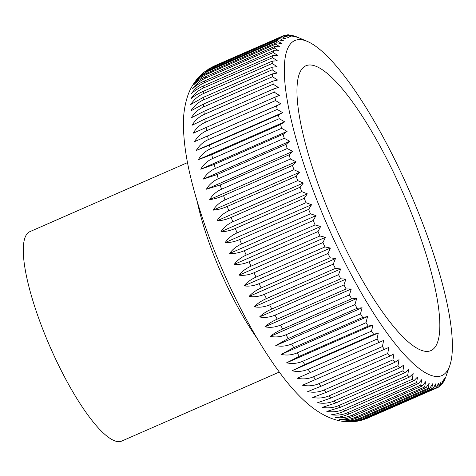 <?xml version="1.0" encoding="UTF-8"?>
<svg xmlns="http://www.w3.org/2000/svg" width="476" height="476" viewBox="0 0 476 476"><rect width="100%" height="100%" fill="white"/><g stroke="black" fill="none" stroke-linecap="round" stroke-linejoin="round"><path stroke-width="0.71" d="M187.52 162.602L29.923 231.633A114.341 27.781 66.3 0 0 46.963 339.572A114.341 27.781 66.3 0 0 121.677 441.103L279.275 372.077M307.538 41.501A182.951 44.447 66.3 0 0 322.258 213.337A182.951 44.447 66.3 0 0 449.659 365.973A182.951 44.447 66.3 0 0 414.542 203.073A182.951 44.447 66.3 0 0 307.538 41.501L295.888 36.527A192.096 46.672 66.3 0 0 294.394 35.968L297.827 37.55L292.234 35.331A192.096 46.672 66.3 0 0 290.848 35.051L294.43 36.854L288.849 34.831A192.096 46.672 66.3 0 0 287.575 34.825L291.306 36.842L285.749 35.034A192.096 46.672 66.3 0 0 284.594 35.307L288.462 37.515L282.94 35.926A192.096 46.672 66.3 0 0 281.905 36.479L285.915 38.871L280.441 37.521A192.096 46.672 66.3 0 0 279.531 38.348L283.678 40.906L278.252 39.794L209.333 69.984L197.778 78.195C193.024 83.895 189.615 89.934 187.556 96.319C184.706 105.226 183.331 114.377 183.421 123.766C183.45 140.563 186.199 159.757 191.673 181.362C199.016 210.481 209.749 241.118 223.881 273.278C242.159 314.523 261.764 348.973 282.702 376.629C289.902 386.036 297.173 394.146 304.521 400.953C319.771 414.893 336.258 423.146 353.4 421.647L364.051 418.892L432.97 388.702L435.742 383.84L434.796 388.499A192.096 46.672 66.3 0 0 435.957 388.226L438.586 383.168L437.605 387.607A192.096 46.672 66.3 0 0 438.64 387.053L441.133 381.812L440.104 386.012A192.096 46.672 66.3 0 0 441.02 385.185L443.37 379.777L442.293 383.733A192.096 46.672 66.3 0 0 443.079 382.639L445.292 377.075L444.156 380.776A192.096 46.672 66.3 0 0 444.81 379.414L445.631 377.182M431.696 388.702L362.777 418.886C357.613 421.087 352.109 422.01 346.272 421.653C350.806 421.867 355.637 420.873 360.778 418.672L429.697 388.481L432.619 383.829L431.696 388.702A192.096 46.672 66.3 0 0 432.97 388.702M428.311 388.202L359.392 418.386C354.227 420.588 348.724 421.444 342.875 420.957C347.307 421.028 352.097 419.963 357.232 417.755L426.151 387.565L429.221 383.138L428.311 388.202A192.096 46.672 66.3 0 0 429.697 388.481M424.663 387.006L355.739 417.19C350.574 419.386 345.064 420.183 339.215 419.576C343.553 419.499 348.289 418.35 353.424 416.143L422.343 385.953L425.562 381.758L424.663 387.006A192.096 46.672 66.3 0 0 426.151 387.565M420.754 385.12L351.835 415.304C346.671 417.5 341.161 418.237 335.312 417.523C339.555 417.285 344.243 416.054 349.372 413.84L418.291 383.656L421.659 379.705L420.754 385.12A192.096 46.672 66.3 0 0 422.343 385.953M416.613 382.549L347.688 412.734C342.524 414.923 337.02 415.613 331.183 414.804C335.324 414.394 339.965 413.085 345.094 410.865L414.013 380.675L417.523 376.98L416.613 382.549A192.096 46.672 66.3 0 0 418.291 383.656M412.246 379.301L343.321 409.491C338.156 411.68 332.664 412.323 326.833 411.425L340.602 407.224L409.521 377.034L413.18 373.6L412.246 379.301A192.096 46.672 66.3 0 0 414.013 380.675M407.67 375.397L338.751 405.582C333.587 407.771 328.101 408.378 322.294 407.397L335.913 402.922L404.832 372.738L408.634 369.578L407.67 375.397A192.096 46.672 66.3 0 0 409.521 377.034M402.91 370.84L333.991 401.03C328.827 403.22 323.353 403.791 317.575 402.744L331.052 397.995L399.971 367.805L403.916 364.925L402.91 370.84A192.096 46.672 66.3 0 0 404.832 372.738M397.984 365.663L329.065 395.848C323.9 398.037 318.444 398.579 312.696 397.484L326.03 392.444L394.955 362.26L399.037 359.666L397.984 365.663A192.096 46.672 66.3 0 0 399.971 367.805M392.908 359.874L323.989 390.064C318.825 392.248 313.387 392.771 307.675 391.629L320.878 386.304L389.796 356.113L394.015 353.811L392.908 359.874A192.096 46.672 66.3 0 0 394.955 362.26M387.702 353.501L318.783 383.692C313.625 385.875 308.204 386.381 302.534 385.215L388.88 347.397L387.702 353.501A192.096 46.672 66.3 0 0 389.796 356.113M382.389 346.57L313.47 376.76C308.311 378.944 302.92 379.443 297.298 378.253L383.638 340.435L382.389 346.57A192.096 46.672 66.3 0 0 384.525 349.408M376.992 339.108L308.067 369.299C302.909 371.482 297.548 371.976 291.978 370.78L304.795 364.568L373.714 334.384L378.319 332.962L376.992 339.108A192.096 46.672 66.3 0 0 379.158 342.149M371.524 331.141L302.605 361.332C297.446 363.515 292.109 364.009 286.6 362.825L299.297 356.316L368.216 326.131L372.94 325.007L371.524 331.141A192.096 46.672 66.3 0 0 373.714 334.384M366.014 322.704L297.095 352.894C291.937 355.078 286.635 355.584 281.185 354.418L293.769 347.611L362.688 317.427L367.526 316.599L366.014 322.704A192.096 46.672 66.3 0 0 368.216 326.131M360.481 313.833L291.562 344.017C286.403 346.201 281.137 346.724 275.753 345.588L288.236 338.49L357.155 308.305L362.093 307.77L360.481 313.833A192.096 46.672 66.3 0 0 362.688 317.427M354.947 304.551L286.022 334.741C280.87 336.925 275.64 337.472 270.326 336.377C273.474 333.718 277.603 331.254 282.708 328.987L351.627 298.803L356.673 298.559L354.947 304.551A192.096 46.672 66.3 0 0 357.155 308.305M349.432 294.912L280.513 325.096C275.36 327.286 270.166 327.857 264.93 326.816C268.018 323.972 272.111 321.413 277.216 319.146L346.141 288.956L351.27 288.997L349.432 294.912A192.096 46.672 66.3 0 0 351.627 298.803M343.964 284.94L275.039 315.124C269.892 317.313 264.739 317.92 259.581 316.945C262.609 313.916 266.679 311.268 271.784 308.995L340.703 278.805L345.921 279.126L343.964 284.94A192.096 46.672 66.3 0 0 346.141 288.956M338.555 274.676L269.636 304.866C264.483 307.056 259.372 307.698 254.297 306.8C257.278 303.599 261.324 300.856 266.429 298.577L335.348 268.393L340.643 268.982L338.555 274.676A192.096 46.672 66.3 0 0 340.703 278.805M333.236 264.168L264.317 294.358C259.17 296.548 254.101 297.238 249.109 296.429C252.048 293.049 256.064 290.223 261.169 287.938L330.088 257.754L335.455 258.611L333.236 264.168A192.096 46.672 66.3 0 0 335.348 268.393M328.023 253.452L259.099 283.642C253.958 285.832 248.93 286.576 244.033 285.862C246.925 282.316 250.923 279.406 256.029 277.121L324.947 246.931L330.374 248.044L328.023 253.452A192.096 46.672 66.3 0 0 330.088 257.754M322.936 242.57L254.011 272.76C248.871 274.955 243.896 275.753 239.083 275.152C241.945 271.445 245.925 268.452 251.03 266.161L319.949 235.977L325.423 237.328L322.936 242.57A192.096 46.672 66.3 0 0 324.947 246.931M317.998 231.568L249.073 261.758C243.932 263.954 239.006 264.811 234.287 264.329C237.119 260.473 241.088 257.397 246.187 255.106L315.106 224.922L320.628 226.511L317.998 231.568A192.096 46.672 66.3 0 0 319.949 235.977M313.226 220.489L244.301 250.679C239.166 252.881 234.281 253.803 229.658 253.446C232.466 249.442 236.423 246.294 241.522 244.004L310.447 213.813L315.999 215.628L313.226 220.489A192.096 46.672 66.3 0 0 315.106 224.922M239.714 239.565C234.579 241.766 229.747 242.76 225.213 242.54C228.01 238.405 231.955 235.186 237.06 232.889L305.979 202.699L311.56 204.722L308.638 209.375L239.714 239.565A192.096 46.672 66.3 0 0 241.522 244.004M304.253 198.272L235.334 228.456C230.2 230.664 225.416 231.729 220.977 231.657C223.762 227.391 227.706 224.107 232.806 221.81L301.724 191.62L307.323 193.839L304.253 198.272A192.096 46.672 66.3 0 0 305.979 202.699M300.094 187.217L231.169 217.407C226.04 219.614 221.304 220.763 216.967 220.84C219.745 216.455 223.684 213.111 228.783 210.814L297.708 180.624L303.307 183.022L300.094 187.217A192.096 46.672 66.3 0 0 301.724 191.62M296.167 176.263L227.248 206.453C222.113 208.666 217.431 209.892 213.189 210.13C215.967 205.638 219.912 202.24 225.011 199.938L293.93 169.748L299.535 172.312L296.167 176.263A192.096 46.672 66.3 0 0 297.708 180.624M292.496 165.446L223.577 195.636C218.448 197.855 213.807 199.164 209.666 199.575C212.457 194.981 216.396 191.53 221.501 189.228L290.42 159.038L296.007 161.751L292.496 165.446A192.096 46.672 66.3 0 0 293.93 169.748M289.093 154.819L220.174 185.003L206.405 189.204C209.208 184.527 213.159 181.029 218.264 178.726L287.183 148.536L292.752 151.386L289.093 154.819A192.096 46.672 66.3 0 0 290.42 159.038M285.969 144.406L217.05 174.597L203.43 179.071C206.251 174.311 210.214 170.783 215.313 168.468L284.237 138.284L289.771 141.253L285.969 144.406A192.096 46.672 66.3 0 0 287.183 148.536M283.143 134.268L214.218 164.458L200.741 169.206C203.591 164.387 207.566 160.817 212.665 158.508L281.59 128.324L287.087 131.388L283.143 134.268A192.096 46.672 66.3 0 0 284.237 138.284M280.614 124.432L211.695 154.623L198.355 159.656C201.235 154.783 205.227 151.189 210.327 148.875L279.251 118.685L284.702 121.838L280.614 124.432A192.096 46.672 66.3 0 0 281.59 128.324M278.406 114.942L209.482 145.126L196.285 150.458C199.2 145.537 203.21 141.919 208.31 139.611L277.234 109.421L282.625 112.639L278.406 114.942A192.096 46.672 66.3 0 0 279.251 118.685M276.52 105.833L194.529 141.64C197.486 136.689 201.515 133.06 206.62 130.745L275.545 100.561L280.87 103.822L276.52 105.833A192.096 46.672 66.3 0 0 277.234 109.421M274.961 97.14L193.101 133.244C196.106 128.276 200.158 124.641 205.263 122.326L274.188 92.136L279.442 95.426L274.961 97.14A192.096 46.672 66.3 0 0 275.545 100.561M273.742 88.905L204.817 119.089L192.001 125.301C195.059 120.333 199.146 116.685 204.252 114.377L273.17 84.187L278.347 87.483L273.742 88.905A192.096 46.672 66.3 0 0 274.188 92.136M272.861 81.152L203.942 111.336L191.239 117.846C194.357 112.877 198.468 109.242 203.579 106.927L272.498 76.737L277.585 80.028L272.861 81.152A192.096 46.672 66.3 0 0 273.17 84.187M272.326 73.911L203.407 104.101L190.816 110.902C194 105.958 198.141 102.328 203.252 100.014L272.171 69.823L277.163 73.084L272.326 73.911A192.096 46.672 66.3 0 0 272.498 76.737M272.141 67.217L203.216 97.407L190.739 104.5C193.988 99.585 198.165 95.968 203.276 93.659L272.195 63.469L277.08 66.682L272.141 67.217A192.096 46.672 66.3 0 0 272.171 69.823M272.302 61.095L203.383 91.285C198.272 93.546 194.143 96.009 191.001 98.669C194.315 93.796 198.534 90.202 203.645 87.887L272.564 57.703L277.341 60.851L272.302 61.095A192.096 46.672 66.3 0 0 272.195 63.469M272.808 55.567L203.889 85.751C198.784 88.024 194.684 90.577 191.596 93.427C194.993 88.601 199.248 85.037 204.359 82.729L273.278 52.538L277.942 55.603L272.808 55.567A192.096 46.672 66.3 0 0 272.564 57.703M273.664 50.652L204.739 80.843C199.634 83.116 195.571 85.763 192.536 88.792C196.011 84.038 200.301 80.504 205.418 78.195L274.337 48.005L278.882 50.974L273.664 50.652A192.096 46.672 66.3 0 0 273.278 52.538M274.86 46.374L205.935 76.565C200.83 78.843 196.79 81.58 193.809 84.787C197.361 80.111 201.699 76.618 206.816 74.31L275.735 44.119L280.15 46.969L274.86 46.374A192.096 46.672 66.3 0 0 274.337 48.005M276.389 42.751L207.471 72.941C202.365 75.22 198.343 78.052 195.41 81.426C199.051 76.838 203.43 73.387 208.547 71.085L277.472 40.894L281.756 43.608L276.389 42.751A192.096 46.672 66.3 0 0 275.735 44.119M197.951 77.999L210.606 68.532L279.531 38.348M280.441 37.521L211.517 67.705L204.228 72.037L198.325 77.576M206.048 70.704L212.986 66.67L281.905 36.479M282.94 35.926L214.021 66.116L208.833 68.836M225.213 242.54L311.56 204.722M278.252 39.794A192.096 46.672 66.3 0 0 277.472 40.894M308.638 209.375A192.096 46.672 66.3 0 0 310.447 213.813M437.605 387.607L366.151 418.785M434.796 388.499L365.877 418.69L357.381 421.171L363.087 419.862L435.957 388.226M357.381 421.171L354.87 421.498M220.977 231.657L307.323 193.839M216.967 220.84L303.307 183.022M213.189 210.13L299.535 172.312M209.666 199.575L296.007 161.751M206.405 189.204L292.752 151.386M203.43 179.071L289.771 141.253M200.741 169.206L287.087 131.388M198.355 159.656L284.702 121.838M196.285 150.458L282.625 112.639M194.529 141.64L280.87 103.822M283.083 35.968L284.594 35.307M286.534 35.283L287.575 34.825M290.223 35.325L290.848 35.051M444.156 380.776L443.751 380.955M442.293 383.733L441.502 384.084M440.104 386.012L438.884 386.554M297.298 378.253L383.638 340.435M291.978 370.78L378.319 332.962M286.6 362.825L372.94 325.007M281.185 354.418L367.526 316.599M275.753 345.588L362.093 307.77M270.326 336.377L356.673 298.559M264.93 326.816L351.27 288.997M259.581 316.945L345.921 279.126M254.297 306.8L340.643 268.982M249.109 296.429L335.455 258.611M244.033 285.862L330.374 248.044M239.083 275.152L325.423 237.328M234.287 264.329L320.628 226.511M229.658 253.446L315.999 215.628M329.184 212.57A155.503 37.782 66.3 0 0 329.404 213.099A155.503 37.782 66.3 0 0 338.359 233.543A155.503 37.782 66.3 0 0 430.726 350.675A155.503 37.782 66.3 0 0 407.623 203.847A155.503 37.782 66.3 0 0 308.799 65.028A155.503 37.782 66.3 0 0 329.184 212.57M197.266 201.711A114.341 27.781 66.3 0 0 217.645 264.811A114.341 27.781 66.3 0 0 257.135 338.394M362.777 418.886A192.096 46.672 66.3 0 0 364.051 418.892M359.392 418.386A192.096 46.672 66.3 0 0 360.778 418.672M355.739 417.19A192.096 46.672 66.3 0 0 357.232 417.755M351.835 415.304A192.096 46.672 66.3 0 0 353.424 416.143M347.688 412.734A192.096 46.672 66.3 0 0 349.372 413.84M343.321 409.491A192.096 46.672 66.3 0 0 345.094 410.865M338.751 405.582A192.096 46.672 66.3 0 0 340.602 407.224M333.991 401.03A192.096 46.672 66.3 0 0 335.913 402.922M329.065 395.848A192.096 46.672 66.3 0 0 331.052 397.995M323.989 390.064A192.096 46.672 66.3 0 0 326.03 392.444M318.783 383.692A192.096 46.672 66.3 0 0 320.878 386.304M313.47 376.76A192.096 46.672 66.3 0 0 315.606 379.592M308.067 369.299A192.096 46.672 66.3 0 0 310.233 372.339M302.605 361.332A192.096 46.672 66.3 0 0 304.795 364.568M297.095 352.894A192.096 46.672 66.3 0 0 299.297 356.316M291.562 344.017A192.096 46.672 66.3 0 0 293.769 347.611M286.022 334.741A192.096 46.672 66.3 0 0 288.236 338.49M280.513 325.096A192.096 46.672 66.3 0 0 282.708 328.987M275.039 315.124A192.096 46.672 66.3 0 0 277.216 319.146M269.636 304.866A192.096 46.672 66.3 0 0 271.784 308.995M264.317 294.358A192.096 46.672 66.3 0 0 266.429 298.577M259.099 283.642A192.096 46.672 66.3 0 0 261.169 287.938M254.011 272.76A192.096 46.672 66.3 0 0 256.029 277.121M249.073 261.758A192.096 46.672 66.3 0 0 251.03 266.161M244.301 250.679A192.096 46.672 66.3 0 0 246.187 255.106M235.334 228.456A192.096 46.672 66.3 0 0 237.06 232.889M231.169 217.407A192.096 46.672 66.3 0 0 232.806 221.81M227.248 206.453A192.096 46.672 66.3 0 0 228.783 210.814M223.577 195.636A192.096 46.672 66.3 0 0 225.011 199.938M220.174 185.003A192.096 46.672 66.3 0 0 221.501 189.228M217.05 174.597A192.096 46.672 66.3 0 0 218.264 178.726M214.218 164.458A192.096 46.672 66.3 0 0 215.313 168.468M211.695 154.623A192.096 46.672 66.3 0 0 212.665 158.508M209.482 145.126A192.096 46.672 66.3 0 0 210.327 148.875M207.595 136.023A192.096 46.672 66.3 0 0 208.31 139.611M206.037 127.33A192.096 46.672 66.3 0 0 206.62 130.745M204.817 119.089A192.096 46.672 66.3 0 0 205.263 122.326M203.942 111.336A192.096 46.672 66.3 0 0 204.252 114.377M203.407 104.101A192.096 46.672 66.3 0 0 203.579 106.927M203.216 97.407A192.096 46.672 66.3 0 0 203.252 100.014M203.383 91.285A192.096 46.672 66.3 0 0 203.276 93.659M203.889 85.751A192.096 46.672 66.3 0 0 203.645 87.887M204.739 80.843A192.096 46.672 66.3 0 0 204.359 82.729M205.935 76.565A192.096 46.672 66.3 0 0 205.418 78.195M207.471 72.941A192.096 46.672 66.3 0 0 206.816 74.31M209.333 69.984A192.096 46.672 66.3 0 0 208.547 71.085M211.517 67.705A192.096 46.672 66.3 0 0 210.606 68.532M214.021 66.116A192.096 46.672 66.3 0 0 212.986 66.67M365.877 418.69A192.096 46.672 66.3 0 0 367.032 418.416M449.659 365.973L445.97 376.361"/></g></svg>
